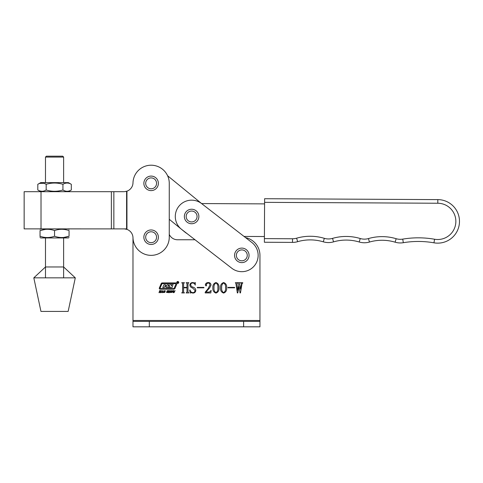 <?xml version="1.0" encoding="UTF-8"?>
<svg xmlns="http://www.w3.org/2000/svg" width="483" height="483" viewBox="0 0 483 483"><rect width="100%" height="100%" fill="white"/><g stroke="black" fill="none" stroke-linecap="round" stroke-linejoin="round"><path stroke-width="0.72" d="M132.982 237.527L132.982 326.822L259.951 326.822L259.951 255.356A18.137 18.137 0 0 0 245.557 237.612L244.03 236.429L264.412 236.537M176.844 282.434A0.948 0.948 0 0 0 177.792 283.382A0.948 0.948 0 0 0 178.74 282.434A0.948 0.948 0 0 0 177.792 281.486A0.948 0.948 0 0 0 176.844 282.434M178.607 282.434A0.815 0.815 0 0 0 177.792 281.619A0.815 0.815 0 0 0 176.983 282.434A0.815 0.815 0 0 0 177.792 283.243A0.815 0.815 0 0 0 178.607 282.434M172.491 286.83A0.543 0.543 0 0 0 172.316 286.425L171.224 285.109L172.992 285.109L173.21 284.753L170.421 284.753A1.896 1.896 0 0 0 169.261 285.145A0.543 0.543 0 0 0 169.225 285.972L170.257 287.234L167.734 287.234L168.621 284.735L167.076 284.735L166.496 285.845L165.246 285.845L165.53 284.735L163.979 284.735L162.753 287.536L164.298 287.536L164.963 286.22L166.351 286.359L165.844 287.536L171.29 287.536A1.896 1.896 0 0 0 172.214 287.3A0.543 0.543 0 0 0 172.491 286.83M175.969 284.034L175.721 283.654L162.348 283.654A0.543 0.543 0 0 0 161.847 283.986L160.042 288.23L160.29 288.605L173.488 288.605A0.815 0.815 0 0 0 174.236 288.11L175.969 284.034M176.887 283.738A0.815 0.815 0 0 0 176.072 282.923L162.21 282.923A1.087 1.087 0 0 0 161.213 283.581L159.324 288.019A0.815 0.815 0 0 0 160.072 289.148L173.759 289.148A1.352 1.352 0 0 0 175.003 288.327L176.82 284.058A0.815 0.815 0 0 0 176.887 283.738M177.835 281.897L178.185 282.929L177.804 282.41L177.496 282.929L177.496 281.897L177.835 281.897M170.734 292.42L171.302 290.772L172.612 290.772L172.039 292.42L170.734 292.42M166.943 291.424L167.257 290.688L168.41 290.712L168.44 291.164L167.782 290.808L167.311 291.074L168.15 291.738L167.849 292.511L166.581 292.475L166.593 291.955L167.257 292.408L167.8 292.124L166.943 291.424M161.268 292.674L162.795 290.506L162.886 292.674L162.517 292.674L162.475 292.046L161.739 292.046L161.268 292.674M240.908 282.694L242.732 282.694L242.732 283.123L242.013 283.66L240.462 292.933L240.033 292.933L239.097 286.63L237.757 292.933L237.328 292.933L235.927 283.599L235.342 282.694L237.594 282.694L236.936 283.599L237.642 290.217L238.819 284.771L238.041 282.694L240.25 282.694L239.653 283.599L240.468 289.106L241.572 283.72L240.908 282.694M226.666 287.783C226.913 290.458 225.905 292.227 223.635 293.078C221.335 292.245 220.302 290.482 220.55 287.783C220.326 285.109 221.353 283.37 223.635 282.555C225.905 283.382 226.913 285.121 226.666 287.783M208.016 288.798L209.888 285.199C209.918 283.829 209.272 283.086 207.95 282.978L206.199 284.33L206.615 285.381L206.06 285.966L205.335 285.085C205.541 283.467 206.489 282.627 208.179 282.555C209.912 282.543 210.86 283.382 211.023 285.073L209.64 287.898L205.903 292.082L209.435 292.082L211.168 290.374L210.805 292.933L205.197 292.933L205.197 292.197L208.016 288.798M194.957 290.307L192.632 288.025C190.99 287.596 190.054 286.618 189.837 285.079C190.097 283.443 191.069 282.597 192.753 282.555L194.703 282.978L195.313 282.555L195.229 285.115C194.824 283.799 193.967 283.086 192.663 282.978C191.401 283.02 190.743 283.678 190.688 284.958C191.02 286.111 191.848 286.854 193.164 287.18C194.74 287.693 195.621 288.737 195.808 290.313C195.639 292.082 194.661 293.006 192.88 293.078L190.972 292.65L190.193 293.078L189.692 290.072L190.054 289.951C190.374 291.581 191.328 292.481 192.922 292.65C194.317 292.535 194.993 291.756 194.957 290.307M132.982 320.477L259.951 320.477L259.951 255.356A18.137 18.137 0 0 0 245.557 237.612M195.005 239.761L177.533 239.761A9.068 9.068 0 0 1 169.261 234.406L169.261 219.288L184.892 232.081A18.137 18.137 0 0 0 187.048 233.597L195.005 239.761M187.99 283.593L187.99 292.034L188.841 292.933L186.142 292.933L186.993 292.046L186.993 287.814L183.582 287.814L183.582 292.046L184.434 292.933L181.729 292.933L182.586 292.034L182.586 283.593L181.729 282.694L184.434 282.694L183.582 283.593L183.582 287.391L186.993 287.391L186.993 283.593L186.142 282.694L188.841 282.694L187.99 283.593M203.917 287.814L197.233 287.814L197.233 287.391L203.917 287.391L203.917 287.814M218.986 287.783C219.234 290.458 218.225 292.227 215.961 293.078C213.655 292.245 212.623 290.482 212.87 287.783C212.647 285.109 213.679 283.37 215.961 282.555C218.225 283.382 219.234 285.121 218.986 287.783M234.629 287.814L227.946 287.814L227.946 287.391L234.629 287.391L234.629 287.814M159.004 292.674L159.746 290.531L160.133 290.531L159.825 291.412L160.724 291.412L161.026 290.531L161.413 290.531L160.67 292.674L160.284 292.674L160.622 291.702L159.722 291.702L159.39 292.674L159.004 292.674M163.465 292.42L164.033 290.772L165.337 290.772L164.769 292.42L163.465 292.42M168.307 292.674L169.05 290.531L169.43 290.531L169.128 291.412L170.028 291.412L170.71 290.531L169.968 292.674L169.587 292.674L169.925 291.702L169.026 291.702L168.688 292.674L168.307 292.674M172.854 292.034L173.379 290.531L173.759 290.531L173.24 292.022L173.548 292.408L175.039 290.531L174.17 292.499L173.451 292.698L172.854 292.034M259.951 321.382L132.982 321.382M217.851 287.783C218.153 285.61 217.525 284.01 215.961 282.978C214.404 284.046 213.752 285.646 214.011 287.783C213.734 289.951 214.386 291.575 215.961 292.65C217.519 291.587 218.153 289.963 217.851 287.783M225.531 287.783C225.833 285.61 225.199 284.01 223.635 282.978C222.083 284.046 221.431 285.646 221.691 287.783C221.413 289.951 222.059 291.575 223.635 292.65C225.199 291.587 225.833 289.963 225.531 287.783M162.487 291.75L162.481 290.971L161.938 291.75L162.487 291.75M164.999 290.971L164.232 290.971L163.803 292.221L164.57 292.221L164.999 290.971M172.268 290.971L171.507 290.971L171.073 292.221L171.839 292.221L172.268 290.971M177.732 281.939L177.81 282.374L177.732 281.939M264.587 202.347L264.606 198.718L437.827 199.612A21.765 21.765 0 0 1 459.393 223.315A21.765 21.765 0 0 1 433.957 242.816A90.695 90.695 0 0 0 403.329 242.701A18.137 18.137 0 0 1 395.112 242.182A45.348 45.348 0 0 0 369.459 242.049A18.137 18.137 0 0 1 359.201 241.995A45.348 45.348 0 0 0 333.548 241.862A18.137 18.137 0 0 1 323.284 241.814A18.137 18.137 0 0 0 333.548 241.862A18.137 18.137 0 0 1 323.284 241.814A45.348 45.348 0 0 0 297.631 241.681A18.137 18.137 0 0 1 292.499 242.394L264.382 242.249L264.4 238.62L292.517 238.765A14.508 14.508 0 0 0 296.622 238.191A48.976 48.976 0 0 1 324.328 238.336A14.508 14.508 0 0 0 332.539 238.379A48.976 48.976 0 0 1 360.246 238.524A14.508 14.508 0 0 0 368.451 238.566A48.976 48.976 0 0 1 396.157 238.705A14.508 14.508 0 0 0 402.731 239.121A94.318 94.318 0 0 1 434.585 239.242A18.137 18.137 0 0 0 455.783 222.995A18.137 18.137 0 0 0 437.809 203.24L264.587 202.347L264.4 238.62M292.517 238.765L292.499 242.394A18.137 18.137 0 0 0 297.631 241.681A45.348 45.348 0 0 1 323.284 241.814A18.137 18.137 0 0 0 333.548 241.862A45.348 45.348 0 0 1 359.201 241.995A18.137 18.137 0 0 0 369.459 242.049A45.348 45.348 0 0 1 395.112 242.182A18.137 18.137 0 0 0 403.329 242.701A90.695 90.695 0 0 1 433.957 242.816A21.765 21.765 0 0 0 459.393 223.315A21.765 21.765 0 0 0 437.827 199.612A21.765 21.765 0 0 1 459.393 223.315A21.765 21.765 0 0 1 433.957 242.816A21.765 21.765 0 0 0 459.393 223.315A21.765 21.765 0 0 0 437.827 199.612L264.606 198.718M264.581 203.886L201.598 203.56L167.577 175.721M191.618 223.744A7.257 7.257 0 0 0 198.875 216.487A7.257 7.257 0 0 0 191.618 209.236A7.257 7.257 0 0 0 184.361 216.487A7.257 7.257 0 0 0 191.618 223.744M126.951 191.171L124.469 191.673L126.951 191.171A9.068 9.068 0 0 0 132.988 182.864A18.137 18.137 0 0 1 151.119 165.21A18.137 18.137 0 0 1 169.261 183.347L169.261 237.219A18.137 18.137 0 0 1 151.36 255.356A18.137 18.137 0 0 1 132.988 237.702A9.068 9.068 0 0 0 126.951 229.395L124.469 228.894L126.6 228.894L126.951 229.395L126.951 191.171L126.6 191.673L126.6 228.894L24.15 228.876L24.15 191.691L41.019 191.691L41.019 228.876M123.92 191.691L113.855 191.691L113.855 228.876M123.92 228.876L124.469 228.894M113.855 191.691L41.019 191.691M33.816 277.846L45.487 266.966L63.623 266.966L75.294 277.846L33.816 277.846L40.952 311.408L68.157 311.408L75.294 277.846M254.722 265.354A16.325 16.325 0 0 0 251.806 242.448L201.61 203.584A16.325 16.325 0 0 0 178.71 206.495A16.325 16.325 0 0 0 181.62 229.395L231.816 268.264A16.325 16.325 0 0 0 254.722 265.354M151.119 244.476A7.257 7.257 0 0 0 158.376 237.219A7.257 7.257 0 0 0 151.119 229.962A7.257 7.257 0 0 0 143.862 237.219A7.257 7.257 0 0 0 151.119 244.476M151.119 190.604A7.257 7.257 0 0 0 158.376 183.347A7.257 7.257 0 0 0 151.119 176.09A7.257 7.257 0 0 0 143.862 183.347A7.257 7.257 0 0 0 151.119 190.604M241.814 262.613A7.257 7.257 0 0 0 249.071 255.356A7.257 7.257 0 0 0 241.814 248.105A7.257 7.257 0 0 0 234.557 255.356A7.257 7.257 0 0 0 241.814 262.613M45.487 229.353L40.047 230.566C40.047 228.864 40.047 228.864 40.047 230.566C40.047 228.864 40.047 228.864 40.047 230.566C44.871 228.864 49.707 228.864 54.555 230.566C59.379 228.864 64.215 228.864 69.063 230.566C69.063 228.864 69.063 228.864 69.063 230.566L69.063 236.253C69.063 237.956 69.063 237.956 69.063 236.253C64.239 237.956 59.403 237.956 54.555 236.253C49.731 237.956 44.895 237.956 40.047 236.253C40.047 237.956 40.047 237.956 40.047 236.253L40.047 230.566M69.063 237.491L68.387 237.944L40.723 237.944L40.047 237.551M40.047 236.694L40.047 236.253M68.387 228.876L69.063 229.328M54.555 236.253L54.555 230.566M63.623 237.467L69.063 236.253M71.309 184.313L68.387 182.622L40.723 182.622L37.801 184.313C40.584 182.61 43.373 182.61 46.175 184.313C51.747 182.61 57.332 182.61 62.935 184.313C65.718 182.61 68.514 182.61 71.309 184.313L71.309 190C68.526 191.703 65.73 191.703 62.935 190C57.362 191.703 51.778 191.703 46.175 190C43.373 191.703 40.584 191.703 37.801 190L37.801 184.313M45.487 183.938L44.152 183.377M43.832 183.28L39.86 183.371M39.866 190.948L41.979 191.298M63.623 190.374L64.994 190.948M62.935 190L62.935 184.313M46.175 190L46.175 184.313M45.487 157.084L46.392 156.178L62.718 156.178L63.623 157.084L45.487 157.084L45.487 182.622M243.625 326.822L243.625 321.382M149.307 326.822L149.307 321.382M437.827 199.612L437.809 203.24M433.957 242.816L434.585 239.242M403.329 242.701L402.731 239.121M395.112 242.182L396.157 238.705M369.459 242.049L368.451 238.566M359.201 241.995L360.246 238.524M333.548 241.862L332.539 238.379M323.284 241.814L324.328 238.336M297.631 241.681L296.622 238.191M191.618 221.932A5.44 5.44 0 0 0 197.058 216.487A5.44 5.44 0 0 0 191.618 211.047A5.44 5.44 0 0 0 186.178 216.487A5.44 5.44 0 0 0 191.618 221.932M111.374 191.691L111.374 228.876M151.119 242.659A5.44 5.44 0 0 0 156.564 237.219A5.44 5.44 0 0 0 151.119 231.78A5.44 5.44 0 0 0 145.679 237.219A5.44 5.44 0 0 0 151.119 242.659M151.119 188.787A5.44 5.44 0 0 0 156.564 183.347A5.44 5.44 0 0 0 151.119 177.907A5.44 5.44 0 0 0 145.679 183.347A5.44 5.44 0 0 0 151.119 188.787M241.814 260.802A5.44 5.44 0 0 0 247.254 255.356A5.44 5.44 0 0 0 241.814 249.916A5.44 5.44 0 0 0 236.368 255.356A5.44 5.44 0 0 0 241.814 260.802M40.723 228.876L40.047 229.268M40.723 191.691L37.801 190M68.387 191.691L71.309 190M45.487 237.944L45.487 277.846M63.623 157.084L63.623 182.622M63.623 237.944L63.623 277.846"/></g></svg>
